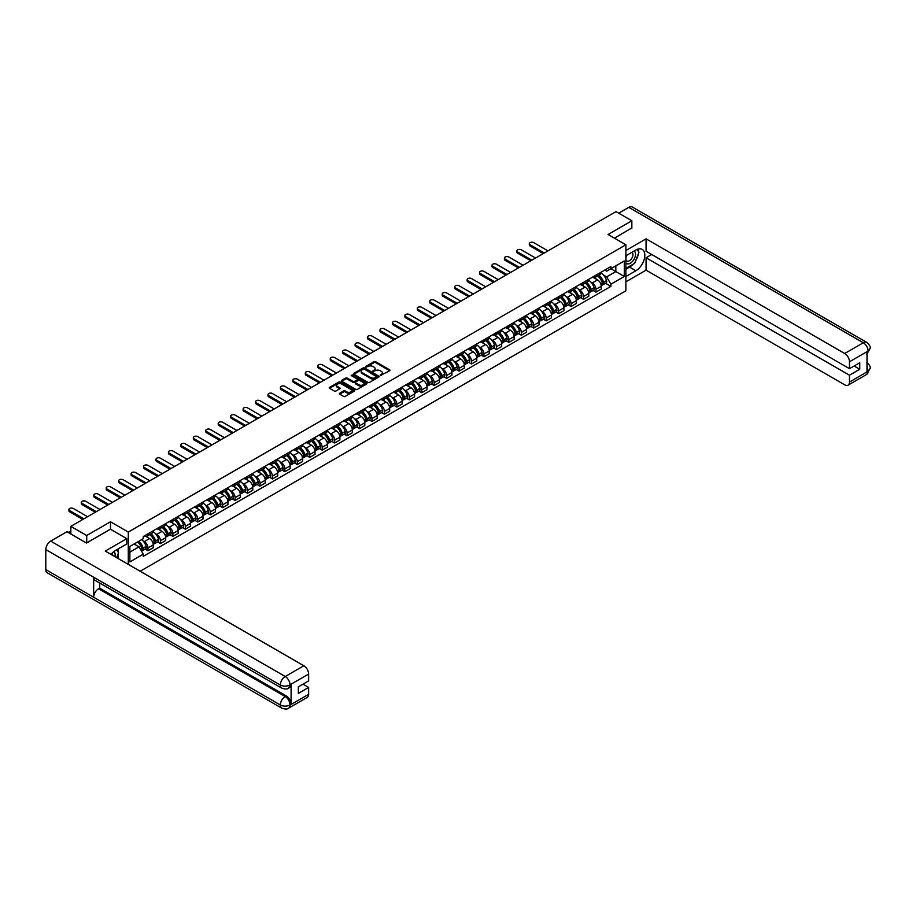 <?xml version="1.0" encoding="UTF-8"?>
<svg xmlns="http://www.w3.org/2000/svg" width="916" height="916" viewBox="0 0 916 916"><rect width="100%" height="100%" fill="white"/><g stroke="black" fill="none" stroke-linecap="round" stroke-linejoin="round"><path stroke-width="1.37" d="M380.289 375.537L389.712 370.74A1.111 0.641 0 0 0 389.712 369.835L375.617 361.694A1.111 0.641 0 0 0 374.049 361.694L365.724 366.492L365.724 367.133L367.9 366.503A3.538 2.05 0 0 1 372.915 366.503L374.083 367.19A3.538 2.05 0 0 1 375.125 368.633A3.538 2.05 0 0 1 374.083 370.075L373.007 371.335L375.182 370.717A3.538 2.05 0 0 1 380.197 370.717L381.365 371.392A3.538 2.05 0 0 1 382.407 372.835A3.538 2.05 0 0 1 381.365 374.278L380.289 374.907M339.676 393.25A1.111 0.641 0 0 0 339.676 394.155L343.626 396.433A1.111 0.641 0 0 0 345.195 396.433L354.435 391.098A1.111 0.641 0 0 0 354.435 390.193L340.34 382.064A1.111 0.641 0 0 0 338.771 382.064L329.531 387.388A1.111 0.641 0 0 0 329.531 388.292L334.317 391.052A1.111 0.641 0 0 0 335.874 391.052L339.836 388.773A1.111 0.641 0 0 0 339.836 387.869L337.466 386.495A2.966 1.706 0 0 1 336.596 385.293A2.966 1.706 0 0 1 338.428 383.712A2.966 1.706 0 0 1 341.657 384.079L350.931 389.437A2.966 1.706 0 0 1 351.801 390.651A2.966 1.706 0 0 1 349.969 392.231A2.966 1.706 0 0 1 346.74 391.853L345.195 390.96A1.111 0.641 0 0 0 343.626 390.96L339.676 393.25L339.676 394.155L343.626 391.888L343.626 390.96M128.286 532.059L110.493 521.788L86.722 535.516L70.853 526.356L615.987 211.619L631.857 220.779L608.087 234.507L625.88 244.778L128.286 532.059L128.286 564.393M367.98 382.373A1.111 0.641 0 0 0 369.549 382.373L378.789 377.037A1.111 0.641 0 0 0 378.789 376.132L364.694 368.003A1.111 0.641 0 0 0 363.125 368.003L353.885 373.339A1.111 0.641 0 0 0 353.885 374.243L367.98 382.373M351.492 375.709L352.282 375.812L352.282 374.896L366.606 383.163A1.111 0.641 0 0 1 366.606 384.067L357.366 389.403A1.111 0.641 0 0 1 355.809 389.403L341.714 381.262L345.664 379.006L345.664 378.079L341.714 380.358A1.111 0.641 0 0 0 341.714 381.262L341.714 380.358M345.664 379.006A1.111 0.641 0 0 1 347.233 379.006L347.233 378.079A1.111 0.641 0 0 0 345.664 378.079M347.233 378.079L352.946 381.377A1.111 0.641 0 0 0 354.515 381.377L357.137 379.865A1.111 0.641 0 0 0 357.137 378.961L351.183 375.526L352.282 374.896M140.171 571.252L625.88 290.83L625.88 244.778M86.722 535.516L86.722 542.89M70.853 526.356L70.853 533.994M631.857 228.153L631.857 220.779M595.961 275.178A5.187 3 60 0 1 594.896 277.502L600.152 274.457A5.187 3 -120 0 0 601.228 272.132M590.969 282.185L592.297 282.952A5.187 3 60 0 1 595.961 289.307L601.228 286.273A5.187 3 -120 0 0 597.564 279.918L593.797 277.743M601.228 286.273L601.228 289.078L595.961 292.124L593.11 290.475M594.896 277.502A5.187 3 60 0 1 592.331 277.262M595.961 289.307L595.961 292.124M583.526 282.357A5.187 3 60 0 1 582.45 284.681L587.717 281.647A5.187 3 -120 0 0 588.782 279.323M580.664 297.654L583.526 299.303L588.782 296.269L588.782 293.452A5.187 3 -120 0 0 585.118 287.097L581.351 284.922M582.45 284.681A5.187 3 60 0 1 579.897 284.452M578.523 289.376L579.851 290.143A5.187 3 60 0 1 583.526 296.498L583.526 299.303M571.08 289.536A5.187 3 60 0 1 570.004 291.872L575.271 288.826A5.187 3 -120 0 0 576.347 286.502M568.218 304.845L571.08 306.494L576.347 303.448L576.347 300.643A5.187 3 -120 0 0 572.672 294.288L568.905 292.112M570.004 291.872A5.187 3 60 0 1 567.451 291.632M566.077 296.555L567.405 297.322A5.187 3 60 0 1 571.08 303.677L571.08 306.494M558.634 296.727A5.187 3 60 0 1 557.558 299.051L562.825 296.017A5.187 3 -120 0 0 563.901 293.681M555.783 312.024L558.634 313.673L563.901 310.639L563.901 307.822A5.187 3 -120 0 0 560.226 301.467L556.459 299.292M557.558 299.051A5.187 3 60 0 1 555.004 298.822M553.642 303.746L554.97 304.513A5.187 3 60 0 1 558.634 310.868L558.634 313.673M546.188 303.906A5.187 3 60 0 1 545.112 306.242L550.379 303.196A5.187 3 -120 0 0 551.455 300.872M543.337 319.215L546.188 320.863L551.455 317.818L551.455 315.012A5.187 3 -120 0 0 547.791 308.658L544.012 306.482M545.112 306.242A5.187 3 60 0 1 542.558 306.001M541.196 310.925L542.524 311.692A5.187 3 60 0 1 546.188 318.047L546.188 320.863M533.742 311.096A5.187 3 60 0 1 532.677 313.421L537.932 310.387A5.187 3 -120 0 0 539.009 308.051M530.891 326.394L533.742 328.043L539.009 325.008L539.009 322.192A5.187 3 -120 0 0 535.345 315.837L531.578 313.661M532.677 313.421A5.187 3 60 0 1 530.112 313.192M528.75 318.115L530.078 318.882A5.187 3 60 0 1 533.742 325.237L533.742 328.043M521.307 318.276A5.187 3 60 0 1 520.231 320.611L525.498 317.566A5.187 3 -120 0 0 526.563 315.241M518.445 333.584L521.307 335.222L526.563 332.187L526.563 329.382A5.187 3 -120 0 0 522.899 323.027L519.132 320.852M520.231 320.611A5.187 3 60 0 1 517.677 320.371M516.303 325.295L517.632 326.062A5.187 3 60 0 1 521.307 332.416L521.307 335.222M508.861 325.466A5.187 3 60 0 1 507.785 327.791L513.052 324.756A5.187 3 -120 0 0 514.128 322.421M505.998 340.763L508.861 342.412L514.128 339.367L514.128 336.561A5.187 3 -120 0 0 510.452 330.207L506.685 328.031M507.785 327.791A5.187 3 60 0 1 505.231 327.562M503.857 332.485L505.185 333.241A5.187 3 60 0 1 508.861 339.607L508.861 342.412M496.415 332.645A5.187 3 60 0 1 495.338 334.981L500.605 331.935A5.187 3 -120 0 0 501.682 329.611M493.564 347.943L496.415 349.591L501.682 346.557L501.682 343.752A5.187 3 -120 0 0 498.006 337.386L494.239 335.21M495.338 334.981A5.187 3 60 0 1 492.785 334.741M491.423 339.664L492.751 340.431A5.187 3 60 0 1 496.415 346.786L496.415 349.591M483.969 339.836A5.187 3 60 0 1 482.892 342.16L488.159 339.126A5.187 3 -120 0 0 489.236 336.79M481.118 355.133L483.969 356.782L489.236 353.736L489.236 350.931A5.187 3 -120 0 0 485.572 344.576L481.793 342.401M482.892 342.16A5.187 3 60 0 1 480.339 341.931M478.976 346.843L480.305 347.611A5.187 3 60 0 1 483.969 353.965L483.969 356.782M471.522 347.015A5.187 3 60 0 1 470.458 349.351L475.713 346.305A5.187 3 -120 0 0 476.789 343.981M468.671 362.312L471.522 363.961L476.789 360.927L476.789 358.11A5.187 3 -120 0 0 473.125 351.755L469.358 349.58M470.458 349.351A5.187 3 60 0 1 467.893 349.111M466.53 354.034L467.858 354.801A5.187 3 60 0 1 471.522 361.156L471.522 363.961M459.088 354.206A5.187 3 60 0 1 458.011 356.53L463.278 353.496A5.187 3 -120 0 0 464.343 351.16M456.225 369.503L459.088 371.152L464.343 368.106L464.343 365.301A5.187 3 -120 0 0 460.679 358.946L456.912 356.771M458.011 356.53A5.187 3 60 0 1 455.458 356.301M454.084 361.213L455.412 361.98A5.187 3 60 0 1 459.088 368.335L459.088 371.152M446.642 361.385A5.187 3 60 0 1 445.565 363.709L450.832 360.675A5.187 3 -120 0 0 451.909 358.351M443.779 376.682L446.642 378.331L451.909 375.297L451.909 372.48A5.187 3 -120 0 0 448.233 366.125L444.466 363.95M445.565 363.709A5.187 3 60 0 1 443.012 363.48M441.638 368.404L442.966 369.171A5.187 3 60 0 1 446.642 375.526L446.642 378.331M434.195 368.575A5.187 3 60 0 1 433.119 370.9L438.386 367.854A5.187 3 -120 0 0 439.462 365.53M431.344 383.873L434.195 385.522L439.462 382.476L439.462 379.671A5.187 3 -120 0 0 435.787 373.316L432.02 371.14M433.119 370.9A5.187 3 60 0 1 430.566 370.671M429.203 375.583L430.52 376.35A5.187 3 60 0 1 434.195 382.705L434.195 385.522M421.749 375.755A5.187 3 60 0 1 420.673 378.079L425.94 375.045A5.187 3 -120 0 0 427.016 372.72M418.898 391.052L421.749 392.701L427.016 389.666L427.016 386.85A5.187 3 -120 0 0 423.341 380.495L419.574 378.319M420.673 378.079A5.187 3 60 0 1 418.12 377.85M416.757 382.774L418.085 383.541A5.187 3 60 0 1 421.749 389.895L421.749 392.701M409.303 382.934A5.187 3 60 0 1 408.227 385.27L413.494 382.224A5.187 3 -120 0 0 414.57 379.9M406.452 398.242L409.303 399.891L414.57 396.846L414.57 394.04A5.187 3 -120 0 0 410.906 387.686L407.139 385.51M408.227 385.27A5.187 3 60 0 1 405.674 385.029M404.311 389.953L405.639 390.72A5.187 3 60 0 1 409.303 397.075L409.303 399.891M396.868 390.124A5.187 3 60 0 1 395.792 392.449L401.048 389.415A5.187 3 -120 0 0 402.124 387.079M394.006 405.422L396.868 407.07L402.124 404.036L402.124 401.219A5.187 3 -120 0 0 398.46 394.865L394.693 392.689M395.792 392.449A5.187 3 60 0 1 393.239 392.22M391.865 397.143L393.193 397.91A5.187 3 60 0 1 396.868 404.265L396.868 407.07M384.422 397.304A5.187 3 60 0 1 383.346 399.639L388.613 396.594A5.187 3 -120 0 0 389.689 394.269M381.56 412.612L384.422 414.261L389.689 411.215L389.689 408.41A5.187 3 -120 0 0 386.014 402.055L382.247 399.88M383.346 399.639A5.187 3 60 0 1 380.793 399.399M379.419 404.322L380.747 405.09A5.187 3 60 0 1 384.422 411.444L384.422 414.261M371.976 404.494A5.187 3 60 0 1 370.9 406.819L376.167 403.784A5.187 3 -120 0 0 377.243 401.448M369.125 419.791L371.976 421.44L377.243 418.406L377.243 415.589A5.187 3 -120 0 0 373.568 409.234L369.801 407.059M370.9 406.819A5.187 3 60 0 1 368.346 406.59M366.984 411.513L368.301 412.28A5.187 3 60 0 1 371.976 418.635L371.976 421.44M359.53 411.673A5.187 3 60 0 1 358.454 414.009L363.721 410.963A5.187 3 -120 0 0 364.797 408.639M356.679 426.982L359.53 428.619L364.797 425.585L364.797 422.78A5.187 3 -120 0 0 361.122 416.425L357.355 414.25M358.454 414.009A5.187 3 60 0 1 355.9 413.769M354.538 418.692L355.866 419.459A5.187 3 60 0 1 359.53 425.814L359.53 428.619M347.084 418.864A5.187 3 60 0 1 346.008 421.188L351.275 418.154A5.187 3 -120 0 0 352.351 415.818M344.233 434.161L347.084 435.81L352.351 432.764L352.351 429.959A5.187 3 -120 0 0 348.687 423.604L344.92 421.429M346.008 421.188A5.187 3 60 0 1 343.454 420.959M342.092 425.883L343.42 426.65A5.187 3 60 0 1 347.084 433.005L347.084 435.81M334.638 426.043A5.187 3 60 0 1 333.573 428.379L338.828 425.333A5.187 3 -120 0 0 339.905 423.009M331.787 441.34L334.638 442.989L339.905 439.955L339.905 437.15A5.187 3 -120 0 0 336.241 430.795L332.474 428.619M333.573 428.379A5.187 3 60 0 1 331.02 428.138M329.645 433.062L330.974 433.829A5.187 3 60 0 1 334.638 440.184L334.638 442.989M322.203 433.234A5.187 3 60 0 1 321.127 435.558L326.394 432.524A5.187 3 -120 0 0 327.459 430.188M319.34 448.531L322.203 450.18L327.459 447.134L327.459 444.329A5.187 3 -120 0 0 323.795 437.974L320.028 435.798M321.127 435.558A5.187 3 60 0 1 318.573 435.329M317.199 440.252L318.528 441.008A5.187 3 60 0 1 322.203 447.374L322.203 450.18M309.757 440.413A5.187 3 60 0 1 308.681 442.749L313.948 439.703A5.187 3 -120 0 0 315.024 437.379M306.906 455.71L309.757 457.359L315.024 454.325L315.024 451.519A5.187 3 -120 0 0 311.348 445.153L307.581 442.978M308.681 442.749A5.187 3 60 0 1 306.127 442.508M304.753 447.432L306.081 448.199A5.187 3 60 0 1 309.757 454.554L309.757 457.359M297.311 447.603A5.187 3 60 0 1 296.234 449.928L301.501 446.894A5.187 3 -120 0 0 302.578 444.558M294.46 462.901L297.311 464.549L302.578 461.504L302.578 458.698A5.187 3 -120 0 0 298.902 452.344L295.135 450.168M296.234 449.928A5.187 3 60 0 1 293.681 449.699M292.319 454.611L293.647 455.378A5.187 3 60 0 1 297.311 461.733L297.311 464.549M284.865 454.783A5.187 3 60 0 1 283.788 457.118L289.055 454.073A5.187 3 -120 0 0 290.132 451.748M282.014 470.08L284.865 471.729L290.132 468.694L290.132 465.878A5.187 3 -120 0 0 286.468 459.523L282.689 457.347M283.788 457.118A5.187 3 60 0 1 281.235 456.878M279.872 461.801L281.201 462.569A5.187 3 60 0 1 284.865 468.923L284.865 471.729M272.418 461.973A5.187 3 60 0 1 271.354 464.298L276.609 461.263A5.187 3 -120 0 0 277.685 458.927M269.567 477.27L272.418 478.919L277.685 475.873L277.685 473.068A5.187 3 -120 0 0 274.021 466.713L270.254 464.538M271.354 464.298A5.187 3 60 0 1 268.789 464.069M267.426 468.981L268.754 469.748A5.187 3 60 0 1 272.418 476.102L272.418 478.919M259.984 469.152A5.187 3 60 0 1 258.907 471.477L264.174 468.442A5.187 3 -120 0 0 265.239 466.118M257.121 484.45L259.984 486.098L265.239 483.064L265.239 480.247A5.187 3 -120 0 0 261.575 473.893L257.808 471.717M258.907 471.477A5.187 3 60 0 1 256.354 471.248M254.98 476.171L256.308 476.938A5.187 3 60 0 1 259.984 483.293L259.984 486.098M247.538 476.331A5.187 3 60 0 1 246.461 478.667L251.728 475.622A5.187 3 -120 0 0 252.805 473.297M244.675 491.64L247.538 493.289L252.805 490.243L252.805 487.438A5.187 3 -120 0 0 249.129 481.083L245.362 478.908M246.461 478.667A5.187 3 60 0 1 243.908 478.427M242.534 483.35L243.862 484.117A5.187 3 60 0 1 247.538 490.472L247.538 493.289M235.091 483.522A5.187 3 60 0 1 234.015 485.846L239.282 482.812A5.187 3 -120 0 0 240.358 480.476M232.24 498.819L235.091 500.468L240.358 497.434L240.358 494.617A5.187 3 -120 0 0 236.683 488.262L232.916 486.087M234.015 485.846A5.187 3 60 0 1 231.462 485.617M230.099 490.541L231.427 491.308A5.187 3 60 0 1 235.091 497.663L235.091 500.468M222.645 490.701A5.187 3 60 0 1 221.569 493.037L226.836 489.991A5.187 3 -120 0 0 227.912 487.667M219.794 506.01L222.645 507.659L227.912 504.613L227.912 501.808A5.187 3 -120 0 0 224.248 495.453L220.47 493.277M221.569 493.037A5.187 3 60 0 1 219.016 492.797M217.653 497.72L218.981 498.487A5.187 3 60 0 1 222.645 504.842L222.645 507.659M210.199 497.892A5.187 3 60 0 1 209.134 500.216L214.39 497.182A5.187 3 -120 0 0 215.466 494.846M207.348 513.189L210.199 514.838L215.466 511.804L215.466 508.987A5.187 3 -120 0 0 211.802 502.632L208.035 500.457M209.134 500.216A5.187 3 60 0 1 206.569 499.987M205.207 504.911L206.535 505.678A5.187 3 60 0 1 210.199 512.033L210.199 514.838M197.764 505.071A5.187 3 60 0 1 196.688 507.407L201.955 504.361A5.187 3 -120 0 0 203.02 502.037M194.902 520.38L197.764 522.017L203.02 518.983L203.02 516.177A5.187 3 -120 0 0 199.356 509.823L195.589 507.647M196.688 507.407A5.187 3 60 0 1 194.135 507.166M192.761 512.09L194.089 512.857A5.187 3 60 0 1 197.764 519.212L197.764 522.017M185.318 512.262A5.187 3 60 0 1 184.242 514.586L189.509 511.552A5.187 3 -120 0 0 190.585 509.216M182.456 527.559L185.318 529.208L190.585 526.162L190.585 523.357A5.187 3 -120 0 0 186.91 517.002L183.143 514.826M184.242 514.586A5.187 3 60 0 1 181.689 514.357M180.315 519.28L181.643 520.048A5.187 3 60 0 1 185.318 526.402L185.318 529.208M172.872 519.441A5.187 3 60 0 1 171.796 521.776L177.063 518.731A5.187 3 -120 0 0 178.139 516.406M170.021 534.738L172.872 536.387L178.139 533.352L178.139 530.547A5.187 3 -120 0 0 174.464 524.192L170.697 522.017M171.796 521.776A5.187 3 60 0 1 169.242 521.536M167.88 526.46L169.208 527.227A5.187 3 60 0 1 172.872 533.581L172.872 536.387M160.426 526.631A5.187 3 60 0 1 159.35 528.956L164.617 525.921A5.187 3 -120 0 0 165.693 523.586M157.575 541.928L160.426 543.577L165.693 540.532L165.693 537.726A5.187 3 -120 0 0 162.029 531.372L158.25 529.196M159.35 528.956A5.187 3 60 0 1 156.796 528.727M155.434 533.65L156.762 534.406A5.187 3 60 0 1 160.426 540.772L160.426 543.577M147.98 533.81A5.187 3 60 0 1 146.915 536.146L152.171 533.101A5.187 3 -120 0 0 153.247 530.776M145.129 549.108L147.98 550.756L153.247 547.722L153.247 544.917A5.187 3 -120 0 0 149.583 538.551L145.816 536.375M146.915 536.146A5.187 3 60 0 1 144.35 535.906M142.988 540.829L144.316 541.596A5.187 3 60 0 1 147.98 547.951L147.98 550.756M604.778 270.083L606.655 271.17L624.288 260.991L615.827 265.869L615.827 271.583L606.655 276.872L603.415 275.006M129.877 552.142L139.049 546.841L143.274 554.169L129.877 561.909L129.877 546.428L143.274 538.7L143.274 536.524L610.88 266.556L610.88 268.72L624.288 276.46L610.88 284.2L606.655 276.872M624.288 260.991L624.288 276.46M143.274 554.169L143.274 556.333L610.88 286.365L610.88 284.2M110.493 521.788L110.493 529.253M139.049 546.841L134.102 543.99M605.556 283.284L610.88 286.365M380.598 375.652L381.365 375.205A3.538 2.05 0 0 0 382.407 373.762L382.407 372.835M375.125 368.633L375.125 369.549A3.538 2.05 0 0 1 374.083 371.003L373.316 371.438M389.712 369.835L389.712 370.74L375.617 362.61A1.111 0.641 0 0 0 374.049 362.61L366.045 367.236M378.789 376.132L378.789 377.037L364.694 368.919A1.111 0.641 0 0 0 363.125 368.919L353.897 374.243M376.831 376.9L364.454 369.125L362.221 369.789A3.538 2.05 0 0 0 361.19 371.232A3.538 2.05 0 0 0 362.221 372.675L370.682 377.564A3.538 2.05 0 0 0 375.697 377.564L376.831 376.9L376.831 377.827L376.831 377.197M361.19 371.232L361.19 372.148A3.538 2.05 0 0 0 362.221 373.602L362.221 372.675M376.831 377.827L375.697 378.48A3.538 2.05 0 0 1 370.682 378.48L362.221 373.602M347.233 379.006L352.946 382.304A1.111 0.641 0 0 0 354.515 382.304L357.137 380.781A1.111 0.641 0 0 0 357.458 380.335L357.458 379.419M352.282 375.812L366.595 384.079M358.877 384.8A2.966 1.706 0 0 0 362.106 385.178A2.966 1.706 0 0 0 363.938 383.598A2.966 1.706 0 0 0 363.068 382.384L359.793 380.495A1.111 0.641 0 0 0 358.236 380.495L355.614 382.018A1.111 0.641 0 0 0 355.614 382.922L358.877 384.8L358.877 385.728A2.966 1.706 0 0 0 362.106 386.094A2.966 1.706 0 0 0 363.938 384.514L363.938 383.598M355.282 382.464L355.282 383.38A1.111 0.641 0 0 0 355.614 383.838L355.614 382.922M358.877 385.728L355.614 383.838M351.801 390.651L351.801 391.567A2.966 1.706 0 0 1 349.969 393.147A2.966 1.706 0 0 1 346.74 392.781L345.195 391.888A1.111 0.641 0 0 0 343.626 391.888M336.596 385.293L336.596 386.209A2.966 1.706 0 0 0 337.466 387.422L337.466 386.495M339.836 387.869L339.836 388.773L337.466 387.422M354.423 391.109L340.34 382.98A1.111 0.641 0 0 0 338.771 382.98L329.554 388.304M597.919 275.75A7.11 4.099 60 0 1 597.965 275.773A7.11 4.099 60 0 1 602.636 282.151L602.682 282.3A1.385 0.801 60 0 1 602.465 283.376A1.385 0.801 60 0 1 602.43 283.399M547.986 250.881L533.742 242.66A2.599 1.5 -0 0 0 530.914 242.328A2.599 1.5 -0 0 0 529.322 243.713A2.599 1.5 -0 0 0 530.078 244.778L530.078 245.969A2.599 1.5 180 0 1 529.322 244.916L529.322 243.713M597.61 275.934A8.576 4.946 60 0 1 602.327 282.998L602.362 283.147A2.851 1.649 60 0 1 601.915 285.391L601.205 285.792M602.407 284.762A2.851 1.649 -120 0 0 603.197 284.647A2.851 1.649 -120 0 0 603.644 282.414L603.598 282.265A8.576 4.946 -120 0 0 598.892 275.189M601.125 273.048A8.576 4.946 60 0 1 606.518 280.582L606.552 280.731A2.851 1.649 60 0 1 606.106 282.975L603.197 284.647M543.28 253.595L530.078 245.969M594.69 277.605A8.576 4.946 60 0 1 596.476 279.288M544.31 252.999L530.078 244.778M600.644 279.3L601.743 279.93M633.071 264.255A12.687 7.328 120 0 1 629.544 267.117L635.853 270.747A12.687 7.328 120 0 0 644.143 259.572A12.687 7.328 120 0 0 642.196 249.392A12.687 7.328 120 0 0 635.853 250.022L625.88 255.782M635.853 270.747L625.88 276.506M625.88 281.807L646.066 270.151L646.066 257.762L849.476 375.205L849.476 382.064L868.208 371.14L867.017 371.701L867.017 351.893L868.093 351.046L849.476 361.797A6.767 3.904 -120 0 0 844.689 353.507L863.307 342.756L628.788 207.359L618.701 213.188M651.723 254.499L646.066 257.762M854.101 365.988L859.758 369.262L859.758 362.725L849.476 368.667L646.066 251.224L646.066 238.836L844.689 353.507M625.88 250.492L646.066 238.836M646.066 270.151L844.689 384.823A6.767 3.904 -120 0 0 848.067 385.167A6.767 3.904 -120 0 0 849.476 382.064M628.788 207.359A6.939 4.008 -60 0 1 632.258 207.016L866.776 342.412A6.939 4.008 -60 0 0 863.307 342.756A6.767 3.904 60 0 1 868.093 351.046M849.476 368.667L849.476 361.797M859.758 369.262L849.476 375.205M631.857 227.878L614.476 238.194M635.59 260.934A12.687 7.328 120 0 0 638.315 253.892M638.521 251.614A12.687 7.328 120 0 0 638.212 249.026M629.544 267.117L625.88 269.235M867.017 366.961L868.093 371.083M866.776 362.45C869.502 364.9 870.647 366.847 870.2 368.312L868.219 371.14M866.776 342.412C869.502 344.84 870.635 346.809 870.2 348.332L868.219 351.114M126.763 538.642L105.226 551.077L303.849 665.76A6.767 3.904 60 0 1 308.635 674.05L290.017 684.802L288.609 688.134C287.475 689.279 285.197 689.29 281.762 688.134L95.104 580.366A6.939 4.008 -60 0 1 93.661 577.24L45.8 549.611A6.939 4.008 -60 0 1 50.701 541.116L66.937 531.738L86.482 543.028L110.412 529.208L126.763 538.642L126.763 543.944L115.439 550.482A12.687 7.328 120 0 0 110.996 554.409M117.786 558.336L120.465 559.882M118.072 558.176L118.072 553.928M118.072 552.016L118.072 548.959M308.635 674.05L308.635 680.909L298.353 686.851L298.353 693.389L308.635 687.447L308.635 694.317A6.767 3.904 60 0 1 307.238 697.408L288.609 708.16A6.767 3.904 -120 0 0 290.017 705.068L308.635 694.317M288.609 708.16C287.532 709.305 285.242 709.316 281.762 708.171L47.231 572.775A6.939 4.008 -60 0 1 45.8 569.592L93.661 597.232A6.939 4.008 -60 0 1 98.562 588.782L285.231 696.549L286.307 695.92A6.767 3.904 60 0 1 291.093 704.209L291.093 684.412A6.767 3.904 60 0 1 289.685 687.504L288.609 688.134M45.8 549.611L45.8 569.592M281.762 688.134A6.939 4.008 -60 0 1 280.319 685.008L93.661 577.24L93.661 597.232L280.319 704.999C283.502 706.534 286.697 706.534 289.891 704.999L290.017 705.068M308.635 687.447L302.978 684.183M99.649 583L99.649 588.152L286.307 695.92M99.649 588.152L98.562 588.782M50.701 541.116L285.231 676.512A6.939 4.008 -60 0 0 280.319 685.008C283.513 686.542 286.708 686.531 289.891 684.973M625.88 262.835A7.328 4.237 120 0 0 631.708 262.205A7.328 4.237 120 0 0 635.532 254.213A7.328 4.237 120 0 0 634.204 250.984M626.498 255.427A7.328 4.237 120 0 0 625.88 256.755M625.88 259.205A5.015 2.897 120 0 0 626.888 261.014A5.015 2.897 120 0 0 630.758 259.663A5.015 2.897 120 0 0 632.956 254.614A5.015 2.897 120 0 0 631.914 252.324A5.015 2.897 120 0 0 631.891 252.312M626.91 255.186A5.015 2.897 120 0 0 625.88 258.197M636.998 249.45L638.956 252.244L634.651 263.339L626.04 268.308M114.866 556.653A7.328 4.237 120 0 0 115.118 554.672A7.328 4.237 120 0 0 113.905 551.524M112.531 555.302A5.015 2.897 120 0 0 112.542 555.073A5.015 2.897 120 0 0 112.015 553.241M116.538 549.84L118.542 552.692L116.618 557.661M585.484 282.93A7.11 4.099 60 0 1 585.519 282.952A7.11 4.099 60 0 1 590.19 289.33L590.236 289.479A1.385 0.801 60 0 1 590.018 290.567A1.385 0.801 60 0 1 589.984 290.578M535.539 258.06L521.307 249.839A2.599 1.5 -0 0 0 518.479 249.518A2.599 1.5 -0 0 0 516.876 250.904A2.599 1.5 -0 0 0 517.632 251.957L517.632 253.16A2.599 1.5 180 0 1 516.876 252.095L516.876 250.904M585.175 283.113A8.576 4.946 60 0 1 589.881 290.189L589.927 290.338A2.851 1.649 60 0 1 589.469 292.57L588.77 292.983M589.961 291.941A2.851 1.649 -120 0 0 590.751 291.838A2.851 1.649 -120 0 0 591.198 289.593L591.152 289.456A8.576 4.946 -120 0 0 586.446 282.38M588.679 280.227A8.576 4.946 60 0 1 594.072 287.773L594.106 287.922A2.851 1.649 60 0 1 593.66 290.154L590.751 291.838M530.833 260.785L517.632 253.16M582.244 284.784A8.576 4.946 60 0 1 584.042 286.479M531.875 260.178L517.632 251.957M588.209 286.49L589.297 287.12M573.038 290.12A7.11 4.099 60 0 1 573.072 290.143A7.11 4.099 60 0 1 577.744 296.521L577.79 296.67A1.385 0.801 60 0 1 577.572 297.746A1.385 0.801 60 0 1 577.538 297.769M523.093 265.251L508.861 257.03A2.599 1.5 -0 0 0 506.033 256.698A2.599 1.5 -0 0 0 504.43 258.083A2.599 1.5 -0 0 0 505.185 259.148L505.185 260.339A2.599 1.5 180 0 1 504.43 259.285L504.43 258.083M572.729 290.303A8.576 4.946 60 0 1 577.435 297.368L577.481 297.517A2.851 1.649 60 0 1 577.034 299.761L576.324 300.162M577.515 299.131A2.851 1.649 -120 0 0 578.305 299.017A2.851 1.649 -120 0 0 578.752 296.784L578.717 296.635A8.576 4.946 -120 0 0 574 289.559M576.233 287.418A8.576 4.946 60 0 1 581.626 294.952L581.671 295.101A2.851 1.649 60 0 1 581.213 297.334L578.305 299.017M518.387 267.964L505.185 260.339M569.798 291.975A8.576 4.946 60 0 1 571.595 293.658M519.429 267.369L505.185 259.148M575.763 293.67L576.851 294.299M560.592 297.299A7.11 4.099 60 0 1 560.626 297.322A7.11 4.099 60 0 1 565.309 303.7L565.344 303.849A1.385 0.801 60 0 1 565.126 304.936A1.385 0.801 60 0 1 565.092 304.948M510.659 272.43L496.415 264.209A2.599 1.5 -0 0 0 493.587 263.888A2.599 1.5 -0 0 0 491.984 265.274A2.599 1.5 -0 0 0 492.751 266.327L492.751 267.529A2.599 1.5 180 0 1 491.984 266.464L491.984 265.274M560.283 297.482A8.576 4.946 60 0 1 564.989 304.559L565.035 304.707A2.851 1.649 60 0 1 564.588 306.94L563.878 307.352M565.069 306.31A2.851 1.649 -120 0 0 565.859 306.207A2.851 1.649 -120 0 0 566.317 303.963L566.271 303.826A8.576 4.946 -120 0 0 561.554 296.75M563.787 294.597A8.576 4.946 60 0 1 569.18 302.143L569.225 302.291A2.851 1.649 60 0 1 568.779 304.524L565.859 306.207M505.941 275.144L492.751 267.529M557.363 299.154A8.576 4.946 60 0 1 559.149 300.849M506.983 274.548L492.751 266.327M563.317 300.86L564.405 301.49M548.146 304.49A7.11 4.099 60 0 1 548.18 304.513A7.11 4.099 60 0 1 552.863 310.89L552.898 311.039A1.385 0.801 60 0 1 552.68 312.116A1.385 0.801 60 0 1 552.657 312.138M498.212 279.62L483.969 271.399A2.599 1.5 -0 0 0 481.14 271.067A2.599 1.5 -0 0 0 479.537 272.453A2.599 1.5 -0 0 0 480.305 273.518L480.305 274.708A2.599 1.5 180 0 1 479.537 273.655L479.537 272.453M547.837 304.673A8.576 4.946 60 0 1 552.554 311.738L552.588 311.887A2.851 1.649 60 0 1 552.142 314.131L551.432 314.531M552.634 313.501A2.851 1.649 -120 0 0 553.413 313.387A2.851 1.649 -120 0 0 553.871 311.154L553.825 311.005A8.576 4.946 -120 0 0 549.119 303.929M551.352 301.776A8.576 4.946 60 0 1 556.733 309.322L556.779 309.471A2.851 1.649 60 0 1 556.333 311.703L553.413 313.387M493.506 282.334L480.305 274.708M544.917 306.345A8.576 4.946 60 0 1 546.703 308.028M494.537 281.739L480.305 273.518M550.871 308.039L551.97 308.669M535.7 311.669A7.11 4.099 60 0 1 535.745 311.692A7.11 4.099 60 0 1 540.417 318.07L540.463 318.218A1.385 0.801 60 0 1 540.245 319.306A1.385 0.801 60 0 1 540.211 319.318M485.766 286.8L471.522 278.579A2.599 1.5 -0 0 0 468.694 278.258A2.599 1.5 -0 0 0 467.103 279.643A2.599 1.5 -0 0 0 467.858 280.697L467.858 281.899A2.599 1.5 180 0 1 467.103 280.834L467.103 279.643M535.391 311.852A8.576 4.946 60 0 1 540.108 318.928L540.142 319.077A2.851 1.649 60 0 1 539.696 321.31L538.986 321.722M540.188 320.68A2.851 1.649 -120 0 0 540.978 320.577A2.851 1.649 -120 0 0 541.425 318.333L541.379 318.184A8.576 4.946 -120 0 0 536.673 311.119M538.906 308.967A8.576 4.946 60 0 1 544.299 316.512L544.333 316.661A2.851 1.649 60 0 1 543.886 318.894L540.978 320.577M481.06 289.513L467.858 281.899M532.471 313.524A8.576 4.946 60 0 1 534.257 315.219M482.091 288.918L467.858 280.697M538.425 315.23L539.524 315.86M523.265 318.86A7.11 4.099 60 0 1 523.299 318.882A7.11 4.099 60 0 1 527.971 325.26L528.017 325.398A1.385 0.801 60 0 1 527.799 326.485A1.385 0.801 60 0 1 527.765 326.508M473.32 293.99L459.088 285.769A2.599 1.5 -0 0 0 456.26 285.437A2.599 1.5 -0 0 0 454.657 286.822A2.599 1.5 -0 0 0 455.412 287.887L455.412 289.078A2.599 1.5 180 0 1 454.657 288.025L454.657 286.822M522.944 319.031A8.576 4.946 60 0 1 527.662 326.107L527.708 326.256A2.851 1.649 60 0 1 527.25 328.489L526.54 328.901M527.742 327.859A2.851 1.649 -120 0 0 528.532 327.756A2.851 1.649 -120 0 0 528.979 325.524L528.933 325.375A8.576 4.946 -120 0 0 524.227 318.299M526.46 316.146A8.576 4.946 60 0 1 531.852 323.692L531.887 323.84A2.851 1.649 60 0 1 531.44 326.073L528.532 327.756M468.614 296.704L455.412 289.078M520.025 320.703A8.576 4.946 60 0 1 521.811 322.398M469.656 296.108L455.412 287.887M525.99 322.409L527.078 323.039M510.819 326.039A7.11 4.099 60 0 1 510.853 326.062A7.11 4.099 60 0 1 515.525 332.439L515.571 332.588A1.385 0.801 60 0 1 515.353 333.676A1.385 0.801 60 0 1 515.319 333.687M460.874 301.169L446.642 292.948A2.599 1.5 -0 0 0 443.813 292.628A2.599 1.5 -0 0 0 442.21 294.013A2.599 1.5 -0 0 0 442.966 295.067L442.966 296.269A2.599 1.5 180 0 1 442.21 295.204L442.21 294.013M510.51 326.222A8.576 4.946 60 0 1 515.216 333.298L515.261 333.447A2.851 1.649 60 0 1 514.815 335.68L514.105 336.092M515.296 335.05A2.851 1.649 -120 0 0 516.086 334.947A2.851 1.649 -120 0 0 516.532 332.703L516.498 332.554A8.576 4.946 -120 0 0 511.781 325.489M514.013 323.337A8.576 4.946 60 0 1 519.406 330.882L519.452 331.02A2.851 1.649 60 0 1 518.994 333.264L516.086 334.947M456.168 303.883L442.966 296.269M507.579 327.894A8.576 4.946 60 0 1 509.376 329.577M457.21 303.288L442.966 295.067M513.544 329.6L514.632 330.229M498.373 333.229A7.11 4.099 60 0 1 498.407 333.241A7.11 4.099 60 0 1 503.09 339.618L503.124 339.767A1.385 0.801 60 0 1 502.907 340.855A1.385 0.801 60 0 1 502.873 340.878M448.428 308.349L434.195 300.139A2.599 1.5 -0 0 0 431.367 299.807A2.599 1.5 -0 0 0 429.764 301.192A2.599 1.5 -0 0 0 430.52 302.257L430.52 303.448A2.599 1.5 180 0 1 429.764 302.395L429.764 301.192M498.064 333.401A8.576 4.946 60 0 1 502.77 340.477L502.815 340.626A2.851 1.649 60 0 1 502.369 342.859L501.659 343.271M502.85 342.229A2.851 1.649 -120 0 0 503.64 342.126A2.851 1.649 -120 0 0 504.098 339.893L504.052 339.744A8.576 4.946 -120 0 0 499.335 332.668M501.567 330.516A8.576 4.946 60 0 1 506.96 338.061L507.006 338.21A2.851 1.649 60 0 1 506.548 340.443L503.64 342.126M443.722 311.074L430.52 303.448M495.132 335.073A8.576 4.946 60 0 1 496.93 336.767M444.764 310.478L430.52 302.257M501.098 336.779L502.186 337.409M485.927 340.409A7.11 4.099 60 0 1 485.961 340.431A7.11 4.099 60 0 1 490.644 346.809L490.678 346.958A1.385 0.801 60 0 1 490.461 348.046A1.385 0.801 60 0 1 490.438 348.057M435.993 315.539L421.749 307.318A2.599 1.5 -0 0 0 418.921 306.997A2.599 1.5 -0 0 0 417.318 308.383A2.599 1.5 -0 0 0 418.085 309.436L418.085 310.639A2.599 1.5 180 0 1 417.318 309.574L417.318 308.383M485.617 340.592A8.576 4.946 60 0 1 490.335 347.668L490.369 347.817A2.851 1.649 60 0 1 489.923 350.049L489.213 350.462M490.404 349.42A2.851 1.649 -120 0 0 491.194 349.317A2.851 1.649 -120 0 0 491.652 347.072L491.606 346.924A8.576 4.946 -120 0 0 486.9 339.847M489.133 337.706A8.576 4.946 60 0 1 494.514 345.24L494.56 345.389A2.851 1.649 60 0 1 494.113 347.633L491.194 349.317M431.287 318.253L418.085 310.639M482.698 342.263A8.576 4.946 60 0 1 484.484 343.947M432.318 317.657L418.085 309.436M488.652 343.958L489.751 344.599M473.48 347.599A7.11 4.099 60 0 1 473.526 347.611A7.11 4.099 60 0 1 478.198 353.988L478.244 354.137A1.385 0.801 60 0 1 478.026 355.225A1.385 0.801 60 0 1 477.992 355.236M423.547 322.718L409.303 314.497A2.599 1.5 -0 0 0 406.475 314.177A2.599 1.5 -0 0 0 404.872 315.562A2.599 1.5 -0 0 0 405.639 316.615L405.639 317.818A2.599 1.5 180 0 1 404.872 316.764L404.872 315.562M473.171 347.771A8.576 4.946 60 0 1 477.889 354.847L477.923 354.996A2.851 1.649 60 0 1 477.476 357.229L476.767 357.641M477.969 356.599A2.851 1.649 -120 0 0 478.759 356.496A2.851 1.649 -120 0 0 479.205 354.263L479.16 354.114A8.576 4.946 -120 0 0 474.454 347.038M476.686 344.885A8.576 4.946 60 0 1 482.079 352.431L482.114 352.58A2.851 1.649 60 0 1 481.667 354.813L478.759 356.496M418.841 325.443L405.639 317.818M470.252 349.443A8.576 4.946 60 0 1 472.038 351.137M419.871 324.837L405.639 316.615M476.205 351.149L477.305 351.778M461.046 354.778A7.11 4.099 60 0 1 461.08 354.801A7.11 4.099 60 0 1 465.752 361.179L465.797 361.328A1.385 0.801 60 0 1 465.58 362.415A1.385 0.801 60 0 1 465.546 362.427M411.101 329.909L396.868 321.688A2.599 1.5 -0 0 0 394.04 321.367A2.599 1.5 -0 0 0 392.437 322.741A2.599 1.5 -0 0 0 393.193 323.806L393.193 325.008A2.599 1.5 180 0 1 392.437 323.943L392.437 322.741M460.725 354.961A8.576 4.946 60 0 1 465.442 362.038L465.488 362.175A2.851 1.649 60 0 1 465.03 364.419L464.32 364.82M465.523 363.789A2.851 1.649 -120 0 0 466.313 363.675A2.851 1.649 -120 0 0 466.759 361.442L466.713 361.293A8.576 4.946 -120 0 0 462.007 354.217M464.24 352.076A8.576 4.946 60 0 1 469.633 359.61L469.668 359.759A2.851 1.649 60 0 1 469.221 362.003L466.313 363.675M406.395 332.623L393.193 325.008M457.805 356.633A8.576 4.946 60 0 1 459.592 358.316M407.437 332.027L393.193 323.806M463.759 358.328L464.859 358.969M448.6 361.969A7.11 4.099 60 0 1 448.634 361.98A7.11 4.099 60 0 1 453.305 368.358L453.351 368.507A1.385 0.801 60 0 1 453.134 369.595A1.385 0.801 60 0 1 453.099 369.606M398.655 337.088L384.422 328.867A2.599 1.5 -0 0 0 381.594 328.546A2.599 1.5 -0 0 0 379.991 329.932A2.599 1.5 -0 0 0 380.747 330.985L380.747 332.187A2.599 1.5 180 0 1 379.991 331.123L379.991 329.932M448.29 362.141A8.576 4.946 60 0 1 452.996 369.217L453.042 369.366A2.851 1.649 60 0 1 452.596 371.598L451.886 372.01M453.077 370.969A2.851 1.649 -120 0 0 453.867 370.865A2.851 1.649 -120 0 0 454.313 368.633L454.279 368.484A8.576 4.946 -120 0 0 449.561 361.408M451.794 359.255A8.576 4.946 60 0 1 457.187 366.801L457.233 366.95A2.851 1.649 60 0 1 456.775 369.182L453.867 370.865M393.949 339.813L380.747 332.187M445.359 363.812A8.576 4.946 60 0 1 447.157 365.507M394.991 339.206L380.747 330.985M451.325 365.518L452.412 366.148M436.153 369.148A7.11 4.099 60 0 1 436.188 369.171A7.11 4.099 60 0 1 440.871 375.549L440.905 375.697A1.385 0.801 60 0 1 440.688 376.774A1.385 0.801 60 0 1 440.653 376.797M386.209 344.279L371.976 336.058A2.599 1.5 -0 0 0 369.148 335.725A2.599 1.5 -0 0 0 367.545 337.111A2.599 1.5 -0 0 0 368.301 338.176L368.301 339.367A2.599 1.5 180 0 1 367.545 338.313L367.545 337.111M435.844 369.331A8.576 4.946 60 0 1 440.55 376.407L440.596 376.545A2.851 1.649 60 0 1 440.149 378.789L439.44 379.19M440.63 378.159A2.851 1.649 -120 0 0 441.42 378.045A2.851 1.649 -120 0 0 441.867 375.812L441.833 375.663A8.576 4.946 -120 0 0 437.115 368.587M439.348 366.446A8.576 4.946 60 0 1 444.741 373.98L444.787 374.129A2.851 1.649 60 0 1 444.329 376.373L441.42 378.045M381.503 346.992L368.301 339.367M432.913 371.003A8.576 4.946 60 0 1 434.711 372.686M382.545 346.397L368.301 338.176M438.879 372.697L439.966 373.327M423.707 376.327A7.11 4.099 60 0 1 423.742 376.35A7.11 4.099 60 0 1 428.425 382.728L428.459 382.877A1.385 0.801 60 0 1 428.241 383.964A1.385 0.801 60 0 1 428.219 383.976M373.774 351.458L359.53 343.237A2.599 1.5 -0 0 0 356.702 342.916A2.599 1.5 -0 0 0 355.099 344.301A2.599 1.5 -0 0 0 355.866 345.355L355.866 346.557A2.599 1.5 180 0 1 355.099 345.492L355.099 344.301M423.398 376.51A8.576 4.946 60 0 1 428.115 383.586L428.15 383.735A2.851 1.649 60 0 1 427.703 385.968L426.993 386.38M428.184 385.338A2.851 1.649 -120 0 0 428.974 385.235A2.851 1.649 -120 0 0 429.432 382.991L429.386 382.854A8.576 4.946 -120 0 0 424.669 375.778M426.913 373.625A8.576 4.946 60 0 1 432.295 381.171L432.341 381.319A2.851 1.649 60 0 1 431.894 383.552L428.974 385.235M369.068 354.183L355.866 346.557M420.478 378.182A8.576 4.946 60 0 1 422.265 379.877M370.098 353.576L355.866 345.355M426.432 379.888L427.532 380.518M411.261 383.518A7.11 4.099 60 0 1 411.295 383.541A7.11 4.099 60 0 1 415.978 389.918L416.024 390.067A1.385 0.801 60 0 1 415.807 391.143A1.385 0.801 60 0 1 415.772 391.166M361.328 358.648L347.084 350.427A2.599 1.5 -0 0 0 344.256 350.095A2.599 1.5 -0 0 0 342.653 351.481A2.599 1.5 -0 0 0 343.42 352.546L343.42 353.736A2.599 1.5 180 0 1 342.653 352.683L342.653 351.481M410.952 383.701A8.576 4.946 60 0 1 415.669 390.766L415.704 390.914A2.851 1.649 60 0 1 415.257 393.159L414.547 393.559M415.75 392.529A2.851 1.649 -120 0 0 416.54 392.414A2.851 1.649 -120 0 0 416.986 390.182L416.94 390.033A8.576 4.946 -120 0 0 412.234 382.957M414.467 380.816A8.576 4.946 60 0 1 419.849 388.35L419.894 388.499A2.851 1.649 60 0 1 419.448 390.731L416.54 392.414M356.622 361.362L343.42 353.736M408.032 385.373A8.576 4.946 60 0 1 409.818 387.056M357.652 360.767L343.42 352.546M413.986 387.067L415.085 387.697M398.826 390.697A7.11 4.099 60 0 1 398.861 390.72A7.11 4.099 60 0 1 403.532 397.097L403.578 397.246A1.385 0.801 60 0 1 403.361 398.334A1.385 0.801 60 0 1 403.326 398.345M348.882 365.827L334.638 357.606A2.599 1.5 -0 0 0 331.821 357.286A2.599 1.5 -0 0 0 330.218 358.671A2.599 1.5 -0 0 0 330.974 359.725L330.974 360.927A2.599 1.5 180 0 1 330.218 359.862L330.218 358.671M398.506 390.88A8.576 4.946 60 0 1 403.223 397.956L403.269 398.105A2.851 1.649 60 0 1 402.811 400.338L402.101 400.75M403.303 399.708A2.851 1.649 -120 0 0 404.093 399.605A2.851 1.649 -120 0 0 404.54 397.361L404.494 397.223A8.576 4.946 -120 0 0 399.788 390.147M402.021 387.995A8.576 4.946 60 0 1 407.414 395.54L407.448 395.689A2.851 1.649 60 0 1 407.002 397.922L404.093 399.605M344.176 368.553L330.974 360.927M395.586 392.552A8.576 4.946 60 0 1 397.372 394.246M345.218 367.946L330.974 359.725M401.54 394.258L402.639 394.888M386.38 397.887A7.11 4.099 60 0 1 386.415 397.91A7.11 4.099 60 0 1 391.086 404.288L391.132 404.437A1.385 0.801 60 0 1 390.914 405.513A1.385 0.801 60 0 1 390.88 405.536M336.435 373.018L322.203 364.797A2.599 1.5 -0 0 0 319.375 364.465A2.599 1.5 -0 0 0 317.772 365.85A2.599 1.5 -0 0 0 318.528 366.915L318.528 368.106A2.599 1.5 180 0 1 317.772 367.053L317.772 365.85M386.071 398.071A8.576 4.946 60 0 1 390.777 405.135L390.823 405.284A2.851 1.649 60 0 1 390.365 407.528L389.666 407.929M390.857 406.899A2.851 1.649 -120 0 0 391.647 406.784A2.851 1.649 -120 0 0 392.094 404.551L392.059 404.403A8.576 4.946 -120 0 0 387.342 397.326M389.575 395.174A8.576 4.946 60 0 1 394.968 402.719L395.014 402.868A2.851 1.649 60 0 1 394.556 405.101L391.647 406.784M331.729 375.732L318.528 368.106M383.14 399.742A8.576 4.946 60 0 1 384.938 401.426M332.771 375.136L318.528 366.915M389.105 401.437L390.193 402.067M373.934 405.067A7.11 4.099 60 0 1 373.968 405.09A7.11 4.099 60 0 1 378.64 411.467L378.686 411.616A1.385 0.801 60 0 1 378.468 412.704A1.385 0.801 60 0 1 378.434 412.715M323.989 380.197L309.757 371.976A2.599 1.5 -0 0 0 306.929 371.656A2.599 1.5 -0 0 0 305.326 373.041A2.599 1.5 -0 0 0 306.081 374.094L306.081 375.297A2.599 1.5 180 0 1 305.326 374.232L305.326 373.041M373.625 405.25A8.576 4.946 60 0 1 378.331 412.326L378.377 412.475A2.851 1.649 60 0 1 377.93 414.708L377.22 415.12M378.411 414.078A2.851 1.649 -120 0 0 379.201 413.975A2.851 1.649 -120 0 0 379.648 411.731L379.613 411.582A8.576 4.946 -120 0 0 374.896 404.517M377.129 402.364A8.576 4.946 60 0 1 382.522 409.91L382.567 410.059A2.851 1.649 60 0 1 382.109 412.292L379.201 413.975M319.283 382.911L306.081 375.297M370.694 406.922A8.576 4.946 60 0 1 372.491 408.616M320.325 382.315L306.081 374.094M376.659 408.628L377.747 409.257M361.488 412.257A7.11 4.099 60 0 1 361.522 412.28A7.11 4.099 60 0 1 366.205 418.658L366.24 418.795A1.385 0.801 60 0 1 366.022 419.883A1.385 0.801 60 0 1 365.999 419.906M311.555 387.388L297.311 379.167A2.599 1.5 -0 0 0 294.483 378.835A2.599 1.5 -0 0 0 292.88 380.22A2.599 1.5 -0 0 0 293.647 381.285L293.647 382.476A2.599 1.5 180 0 1 292.88 381.422L292.88 380.22M361.179 412.429A8.576 4.946 60 0 1 365.885 419.505L365.931 419.654A2.851 1.649 60 0 1 365.484 421.887L364.774 422.299M365.965 421.257A2.851 1.649 -120 0 0 366.755 421.154A2.851 1.649 -120 0 0 367.213 418.921L367.167 418.772A8.576 4.946 -120 0 0 362.45 411.696M364.683 409.544A8.576 4.946 60 0 1 370.075 417.089L370.121 417.238A2.851 1.649 60 0 1 369.675 419.471L366.755 421.154M306.849 390.101L293.647 382.476M358.259 414.101A8.576 4.946 60 0 1 360.045 415.795M307.879 389.506L293.647 381.285M364.213 415.807L365.301 416.436M349.042 419.436A7.11 4.099 60 0 1 349.076 419.459A7.11 4.099 60 0 1 353.759 425.837L353.805 425.986A1.385 0.801 60 0 1 353.576 427.074A1.385 0.801 60 0 1 353.553 427.085M299.108 394.567L284.865 386.346A2.599 1.5 -0 0 0 282.036 386.025A2.599 1.5 -0 0 0 280.433 387.411A2.599 1.5 -0 0 0 281.201 388.464L281.201 389.666A2.599 1.5 180 0 1 280.433 388.602L280.433 387.411M348.733 419.62A8.576 4.946 60 0 1 353.45 426.696L353.484 426.845A2.851 1.649 60 0 1 353.038 429.077L352.328 429.49M353.53 428.448A2.851 1.649 -120 0 0 354.32 428.345A2.851 1.649 -120 0 0 354.767 426.1L354.721 425.951A8.576 4.946 -120 0 0 350.015 418.887M352.248 416.734A8.576 4.946 60 0 1 357.629 424.28L357.675 424.417A2.851 1.649 60 0 1 357.229 426.661L354.32 428.345M294.402 397.281L281.201 389.666M345.813 421.291A8.576 4.946 60 0 1 347.599 422.986M295.433 396.685L281.201 388.464M351.767 422.997L352.866 423.627M336.607 426.627A7.11 4.099 60 0 1 336.641 426.65A7.11 4.099 60 0 1 341.313 433.028L341.359 433.165A1.385 0.801 60 0 1 341.141 434.253A1.385 0.801 60 0 1 341.107 434.276M286.662 401.758L272.418 393.536A2.599 1.5 -0 0 0 269.59 393.204A2.599 1.5 -0 0 0 267.999 394.59A2.599 1.5 -0 0 0 268.754 395.655L268.754 396.846A2.599 1.5 180 0 1 267.999 395.792L267.999 394.59M336.286 426.799A8.576 4.946 60 0 1 341.004 433.875L341.05 434.024A2.851 1.649 60 0 1 340.592 436.256L339.882 436.669M341.084 435.627A2.851 1.649 -120 0 0 341.874 435.524A2.851 1.649 -120 0 0 342.321 433.291L342.275 433.142A8.576 4.946 -120 0 0 337.569 426.066M339.802 423.913A8.576 4.946 60 0 1 345.195 431.459L345.229 431.608A2.851 1.649 60 0 1 344.782 433.84L341.874 435.524M281.956 404.471L268.754 396.846M333.367 428.47A8.576 4.946 60 0 1 335.153 430.165M282.987 403.876L268.754 395.655M339.321 430.176L340.42 430.806M324.161 433.806A7.11 4.099 60 0 1 324.195 433.829A7.11 4.099 60 0 1 328.867 440.207L328.913 440.356A1.385 0.801 60 0 1 328.695 441.443A1.385 0.801 60 0 1 328.661 441.455M274.216 408.937L259.984 400.716A2.599 1.5 -0 0 0 257.156 400.395A2.599 1.5 -0 0 0 255.553 401.78A2.599 1.5 -0 0 0 256.308 402.834L256.308 404.036A2.599 1.5 180 0 1 255.553 402.971L255.553 401.78M323.852 433.989A8.576 4.946 60 0 1 328.558 441.065L328.604 441.214A2.851 1.649 60 0 1 328.146 443.447L327.447 443.859M328.638 442.817A2.851 1.649 -120 0 0 329.428 442.714A2.851 1.649 -120 0 0 329.875 440.47L329.84 440.321A8.576 4.946 -120 0 0 325.123 433.257M327.356 431.104A8.576 4.946 60 0 1 332.748 438.65L332.783 438.787A2.851 1.649 60 0 1 332.336 441.031L329.428 442.714M269.51 411.65L256.308 404.036M320.921 435.661A8.576 4.946 60 0 1 322.718 437.344M270.552 411.055L256.308 402.834M326.886 437.356L327.974 437.997M311.715 440.997A7.11 4.099 60 0 1 311.749 441.008A7.11 4.099 60 0 1 316.421 447.386L316.467 447.535A1.385 0.801 60 0 1 316.249 448.622A1.385 0.801 60 0 1 316.215 448.634M261.77 416.116L247.538 407.895A2.599 1.5 -0 0 0 244.709 407.574A2.599 1.5 -0 0 0 243.106 408.96A2.599 1.5 -0 0 0 243.862 410.025L243.862 411.215A2.599 1.5 180 0 1 243.106 410.162L243.106 408.96M311.406 441.168A8.576 4.946 60 0 1 316.112 448.245L316.157 448.393A2.851 1.649 60 0 1 315.711 450.626L315.001 451.038M316.192 449.996A2.851 1.649 -120 0 0 316.982 449.893A2.851 1.649 -120 0 0 317.428 447.661L317.394 447.512A8.576 4.946 -120 0 0 312.677 440.436M314.909 438.283A8.576 4.946 60 0 1 320.302 445.829L320.348 445.978A2.851 1.649 60 0 1 319.89 448.21L316.982 449.893M257.064 418.841L243.862 411.215M308.474 442.84A8.576 4.946 60 0 1 310.272 444.535M258.106 418.234L243.862 410.025M314.44 444.546L315.528 445.176M299.269 448.176A7.11 4.099 60 0 1 299.303 448.199A7.11 4.099 60 0 1 303.986 454.576L304.02 454.725A1.385 0.801 60 0 1 303.803 455.813A1.385 0.801 60 0 1 303.78 455.825M249.335 423.306L235.091 415.085A2.599 1.5 -0 0 0 232.263 414.765A2.599 1.5 -0 0 0 230.66 416.139A2.599 1.5 -0 0 0 231.427 417.204L231.427 418.406A2.599 1.5 180 0 1 230.66 417.341L230.66 416.139M298.96 448.359A8.576 4.946 60 0 1 303.665 455.435L303.711 455.573A2.851 1.649 60 0 1 303.265 457.817L302.555 458.229M303.746 457.187A2.851 1.649 -120 0 0 304.536 457.073A2.851 1.649 -120 0 0 304.994 454.84L304.948 454.691A8.576 4.946 -120 0 0 300.23 447.615M302.463 445.474A8.576 4.946 60 0 1 307.856 453.008L307.902 453.157A2.851 1.649 60 0 1 307.455 455.401L304.536 457.073M244.629 426.02L231.427 418.406M296.04 450.031A8.576 4.946 60 0 1 297.826 451.714M245.66 425.425L231.427 417.204M301.994 451.725L303.082 452.367M286.822 455.366A7.11 4.099 60 0 1 286.857 455.378A7.11 4.099 60 0 1 291.54 461.756L291.574 461.904A1.385 0.801 60 0 1 291.357 462.992A1.385 0.801 60 0 1 291.334 463.004M236.889 430.486L222.645 422.265A2.599 1.5 -0 0 0 219.817 421.944A2.599 1.5 -0 0 0 218.214 423.329A2.599 1.5 -0 0 0 218.981 424.383L218.981 425.585A2.599 1.5 180 0 1 218.214 424.532L218.214 423.329M286.513 455.538A8.576 4.946 60 0 1 291.231 462.614L291.265 462.763A2.851 1.649 60 0 1 290.819 464.996L290.109 465.408M291.311 464.366A2.851 1.649 -120 0 0 292.089 464.263A2.851 1.649 -120 0 0 292.548 462.03L292.502 461.882A8.576 4.946 -120 0 0 287.796 454.805M290.029 452.653A8.576 4.946 60 0 1 295.41 460.198L295.456 460.347A2.851 1.649 60 0 1 295.009 462.58L292.089 464.263M232.183 433.211L218.981 425.585M283.594 457.21A8.576 4.946 60 0 1 285.38 458.905M233.214 432.604L218.981 424.383M289.548 458.916L290.647 459.546M274.376 462.546A7.11 4.099 60 0 1 274.422 462.569A7.11 4.099 60 0 1 279.094 468.946L279.14 469.095A1.385 0.801 60 0 1 278.922 470.171A1.385 0.801 60 0 1 278.888 470.194M224.443 437.676L210.199 429.455A2.599 1.5 -0 0 0 207.371 429.135A2.599 1.5 -0 0 0 205.779 430.509A2.599 1.5 -0 0 0 206.535 431.573L206.535 432.764A2.599 1.5 180 0 1 205.779 431.711L205.779 430.509M274.067 462.729A8.576 4.946 60 0 1 278.785 469.805L278.819 469.942A2.851 1.649 60 0 1 278.372 472.187L277.663 472.587M278.865 471.557A2.851 1.649 -120 0 0 279.655 471.442A2.851 1.649 -120 0 0 280.101 469.21L280.056 469.061A8.576 4.946 -120 0 0 275.35 461.985M277.582 459.843A8.576 4.946 60 0 1 282.975 467.378L283.01 467.526A2.851 1.649 60 0 1 282.563 469.771L279.655 471.442M219.737 440.39L206.535 432.764M271.147 464.401A8.576 4.946 60 0 1 272.934 466.084M220.767 439.795L206.535 431.573M277.101 466.095L278.201 466.725M261.942 469.725A7.11 4.099 60 0 1 261.976 469.748A7.11 4.099 60 0 1 266.648 476.125L266.693 476.274A1.385 0.801 60 0 1 266.476 477.362A1.385 0.801 60 0 1 266.442 477.373M211.997 444.855L197.764 436.634A2.599 1.5 -0 0 0 194.936 436.314A2.599 1.5 -0 0 0 193.333 437.699A2.599 1.5 -0 0 0 194.089 438.753L194.089 439.955A2.599 1.5 180 0 1 193.333 438.89L193.333 437.699M261.632 469.908A8.576 4.946 60 0 1 266.338 476.984L266.384 477.133A2.851 1.649 60 0 1 265.926 479.366L265.228 479.778M266.419 478.736A2.851 1.649 -120 0 0 267.209 478.633A2.851 1.649 -120 0 0 267.655 476.4L267.609 476.251A8.576 4.946 -120 0 0 262.903 469.175M265.136 467.023A8.576 4.946 60 0 1 270.529 474.568L270.564 474.717A2.851 1.649 60 0 1 270.117 476.95L267.209 478.633M207.291 447.58L194.089 439.955M258.701 471.58A8.576 4.946 60 0 1 260.499 473.274M208.333 446.974L194.089 438.753M264.667 473.286L265.755 473.916M249.496 476.915A7.11 4.099 60 0 1 249.53 476.938A7.11 4.099 60 0 1 254.201 483.316L254.247 483.465A1.385 0.801 60 0 1 254.03 484.541A1.385 0.801 60 0 1 253.995 484.564M199.551 452.046L185.318 443.825A2.599 1.5 -0 0 0 182.49 443.493A2.599 1.5 -0 0 0 180.887 444.878A2.599 1.5 -0 0 0 181.643 445.943L181.643 447.134A2.599 1.5 180 0 1 180.887 446.081L180.887 444.878M249.186 477.099A8.576 4.946 60 0 1 253.892 484.163L253.938 484.312A2.851 1.649 60 0 1 253.492 486.556L252.782 486.957M253.972 485.927A2.851 1.649 -120 0 0 254.763 485.812A2.851 1.649 -120 0 0 255.209 483.579L255.175 483.43A8.576 4.946 -120 0 0 250.457 476.354M252.69 474.213A8.576 4.946 60 0 1 258.083 481.747L258.129 481.896A2.851 1.649 60 0 1 257.671 484.129L254.763 485.812M194.845 454.76L181.643 447.134M246.255 478.77A8.576 4.946 60 0 1 248.053 480.453M195.887 454.164L181.643 445.943M252.221 480.465L253.308 481.095M237.049 484.095A7.11 4.099 60 0 1 237.084 484.117A7.11 4.099 60 0 1 241.767 490.495L241.801 490.644A1.385 0.801 60 0 1 241.584 491.732A1.385 0.801 60 0 1 241.549 491.743M187.116 459.225L172.872 451.004A2.599 1.5 -0 0 0 170.044 450.683A2.599 1.5 -0 0 0 168.441 452.069A2.599 1.5 -0 0 0 169.208 453.122L169.208 454.325A2.599 1.5 180 0 1 168.441 453.26L168.441 452.069M236.74 484.278A8.576 4.946 60 0 1 241.446 491.354L241.492 491.503A2.851 1.649 60 0 1 241.045 493.735L240.335 494.148M241.526 493.106A2.851 1.649 -120 0 0 242.316 493.003A2.851 1.649 -120 0 0 242.774 490.758L242.729 490.621A8.576 4.946 -120 0 0 238.011 483.545M240.244 481.392A8.576 4.946 60 0 1 245.637 488.938L245.683 489.087A2.851 1.649 60 0 1 245.236 491.32L242.316 493.003M182.399 461.95L169.208 454.325M233.82 485.949A8.576 4.946 60 0 1 235.607 487.644M183.44 461.343L169.208 453.122M239.774 487.655L240.862 488.285M224.603 491.285A7.11 4.099 60 0 1 224.638 491.308A7.11 4.099 60 0 1 229.321 497.686L229.355 497.835A1.385 0.801 60 0 1 229.137 498.911A1.385 0.801 60 0 1 229.114 498.934M174.67 466.416L160.426 458.195A2.599 1.5 -0 0 0 157.598 457.863A2.599 1.5 -0 0 0 155.995 459.248A2.599 1.5 -0 0 0 156.762 460.313L156.762 461.504A2.599 1.5 180 0 1 155.995 460.45L155.995 459.248M224.294 491.468A8.576 4.946 60 0 1 229.011 498.533L229.046 498.682A2.851 1.649 60 0 1 228.599 500.926L227.889 501.327M229.092 500.296A2.851 1.649 -120 0 0 229.87 500.182A2.851 1.649 -120 0 0 230.328 497.949L230.282 497.8A8.576 4.946 -120 0 0 225.576 490.724M227.809 488.572A8.576 4.946 60 0 1 233.191 496.117L233.236 496.266A2.851 1.649 60 0 1 232.79 498.499L229.87 500.182M169.964 469.129L156.762 461.504M221.374 493.14A8.576 4.946 60 0 1 223.161 494.823M170.994 468.534L156.762 460.313M227.328 494.835L228.428 495.464M212.157 498.464A7.11 4.099 60 0 1 212.203 498.487A7.11 4.099 60 0 1 216.874 504.865L216.92 505.014A1.385 0.801 60 0 1 216.703 506.101A1.385 0.801 60 0 1 216.668 506.113M162.224 473.595L147.98 465.374A2.599 1.5 -0 0 0 145.152 465.053A2.599 1.5 -0 0 0 143.56 466.439A2.599 1.5 -0 0 0 144.316 467.492L144.316 468.694A2.599 1.5 180 0 1 143.56 467.629L143.56 466.439M211.848 498.647A8.576 4.946 60 0 1 216.565 505.724L216.6 505.872A2.851 1.649 60 0 1 216.153 508.105L215.443 508.517M216.645 507.475A2.851 1.649 -120 0 0 217.436 507.372A2.851 1.649 -120 0 0 217.882 505.128L217.836 504.979A8.576 4.946 -120 0 0 213.13 497.915M215.363 495.762A8.576 4.946 60 0 1 220.756 503.308L220.79 503.457A2.851 1.649 60 0 1 220.344 505.689L217.436 507.372M157.518 476.309L144.316 468.694M208.928 500.319A8.576 4.946 60 0 1 210.714 502.014M158.548 475.713L144.316 467.492M214.882 502.025L215.981 502.655M199.722 505.655A7.11 4.099 60 0 1 199.757 505.678A7.11 4.099 60 0 1 204.428 512.055L204.474 512.193A1.385 0.801 60 0 1 204.257 513.281A1.385 0.801 60 0 1 204.222 513.303M149.777 480.785L135.545 472.564A2.599 1.5 -0 0 0 132.717 472.232A2.599 1.5 -0 0 0 131.114 473.618A2.599 1.5 -0 0 0 131.87 474.683L131.87 475.873A2.599 1.5 180 0 1 131.114 474.82L131.114 473.618M199.402 505.827A8.576 4.946 60 0 1 204.119 512.903L204.165 513.052A2.851 1.649 60 0 1 203.707 515.296L202.997 515.697M204.199 514.655A2.851 1.649 -120 0 0 204.989 514.552A2.851 1.649 -120 0 0 205.436 512.319L205.39 512.17A8.576 4.946 -120 0 0 200.684 505.094M202.917 502.941A8.576 4.946 60 0 1 208.31 510.487L208.344 510.636A2.851 1.649 60 0 1 207.898 512.868L204.989 514.552M145.072 483.499L131.87 475.873M196.482 507.498A8.576 4.946 60 0 1 198.268 509.193M146.113 482.904L131.87 474.683M202.447 509.204L203.535 509.834M187.276 512.834A7.11 4.099 60 0 1 187.311 512.857A7.11 4.099 60 0 1 191.982 519.235L192.028 519.383A1.385 0.801 60 0 1 191.81 520.471A1.385 0.801 60 0 1 191.776 520.483M137.331 487.965L123.099 479.744A2.599 1.5 -0 0 0 120.271 479.423A2.599 1.5 -0 0 0 118.668 480.808A2.599 1.5 -0 0 0 119.424 481.862L119.424 483.064A2.599 1.5 180 0 1 118.668 481.999L118.668 480.808M186.967 513.017A8.576 4.946 60 0 1 191.673 520.093L191.719 520.242A2.851 1.649 60 0 1 191.272 522.475L190.562 522.887M191.753 521.845A2.851 1.649 -120 0 0 192.543 521.742A2.851 1.649 -120 0 0 192.99 519.498L192.955 519.349A8.576 4.946 -120 0 0 188.238 512.284M190.471 510.132A8.576 4.946 60 0 1 195.864 517.677L195.91 517.815A2.851 1.649 60 0 1 195.451 520.059L192.543 521.742M132.625 490.678L119.424 483.064M184.036 514.689A8.576 4.946 60 0 1 185.834 516.384M133.667 490.083L119.424 481.862M190.001 516.395L191.089 517.025M174.83 520.025A7.11 4.099 60 0 1 174.864 520.048A7.11 4.099 60 0 1 179.547 526.425L179.582 526.563A1.385 0.801 60 0 1 179.364 527.65A1.385 0.801 60 0 1 179.33 527.673M124.885 495.155L110.653 486.934A2.599 1.5 -0 0 0 107.825 486.602A2.599 1.5 -0 0 0 106.222 487.988A2.599 1.5 -0 0 0 106.977 489.052L106.977 490.243A2.599 1.5 180 0 1 106.222 489.19L106.222 487.988M174.521 520.196A8.576 4.946 60 0 1 179.227 527.273L179.273 527.421A2.851 1.649 60 0 1 178.826 529.654L178.116 530.066M179.307 529.024A2.851 1.649 -120 0 0 180.097 528.921A2.851 1.649 -120 0 0 180.544 526.689L180.509 526.54A8.576 4.946 -120 0 0 175.792 519.464M178.025 517.311A8.576 4.946 60 0 1 183.418 524.857L183.463 525.005A2.851 1.649 60 0 1 183.005 527.238L180.097 528.921M120.179 497.869L106.977 490.243M171.59 521.868A8.576 4.946 60 0 1 173.387 523.563M121.221 497.274L106.977 489.052M177.555 523.574L178.643 524.204M162.384 527.204A7.11 4.099 60 0 1 162.418 527.227A7.11 4.099 60 0 1 167.101 533.604L167.136 533.753A1.385 0.801 60 0 1 166.918 534.841A1.385 0.801 60 0 1 166.895 534.852M112.45 502.334L98.207 494.113A2.599 1.5 -0 0 0 95.379 493.793A2.599 1.5 -0 0 0 93.776 495.178A2.599 1.5 -0 0 0 94.543 496.232L94.543 497.434A2.599 1.5 180 0 1 93.776 496.369L93.776 495.178M162.075 527.387A8.576 4.946 60 0 1 166.792 534.463L166.826 534.612A2.851 1.649 60 0 1 166.38 536.845L165.67 537.257M166.861 536.215A2.851 1.649 -120 0 0 167.651 536.112A2.851 1.649 -120 0 0 168.109 533.868L168.063 533.719A8.576 4.946 -120 0 0 163.357 526.654M165.59 524.502A8.576 4.946 60 0 1 170.971 532.047L171.017 532.185A2.851 1.649 60 0 1 170.571 534.429L167.651 536.112M107.745 505.048L94.543 497.434M159.155 529.059A8.576 4.946 60 0 1 160.941 530.742M108.775 504.453L94.543 496.232M165.109 530.753L166.208 531.394M149.938 534.394A7.11 4.099 60 0 1 149.984 534.406A7.11 4.099 60 0 1 154.655 540.784L154.701 540.932A1.385 0.801 60 0 1 154.483 542.02A1.385 0.801 60 0 1 154.449 542.043M100.004 509.514L85.761 501.304A2.599 1.5 -0 0 0 82.932 500.972A2.599 1.5 -0 0 0 81.329 502.357A2.599 1.5 -0 0 0 82.097 503.422L82.097 504.613A2.599 1.5 180 0 1 81.329 503.56L81.329 502.357M149.629 534.566A8.576 4.946 60 0 1 154.346 541.642L154.38 541.791A2.851 1.649 60 0 1 153.934 544.024L153.224 544.436M154.426 543.394A2.851 1.649 -120 0 0 155.216 543.291A2.851 1.649 -120 0 0 155.663 541.058L155.617 540.909A8.576 4.946 -120 0 0 150.911 533.833M153.144 531.681A8.576 4.946 60 0 1 158.537 539.226L158.571 539.375A2.851 1.649 60 0 1 158.124 541.608L155.216 543.291M95.298 512.239L82.097 504.613M146.709 536.238A8.576 4.946 60 0 1 148.495 537.932M96.329 511.632L82.097 503.422M152.663 537.944L153.762 538.574M137.881 541.814A7.11 4.099 60 0 1 142.209 547.974L142.255 548.123A1.385 0.801 60 0 1 142.037 549.211A1.385 0.801 60 0 1 142.003 549.222M87.558 516.704L73.326 508.483A2.599 1.5 -0 0 0 70.498 508.162A2.599 1.5 -0 0 0 68.895 509.536A2.599 1.5 -0 0 0 69.65 510.601L69.65 511.804A2.599 1.5 180 0 1 68.895 510.739L68.895 509.536M137.526 542.02A8.576 4.946 60 0 1 141.9 548.833L141.946 548.97A2.851 1.649 60 0 1 141.545 551.18M141.98 550.585A2.851 1.649 -120 0 0 142.77 550.47A2.851 1.649 -120 0 0 143.217 548.237L143.171 548.089A8.576 4.946 -120 0 0 138.797 541.276M141.705 539.604A8.576 4.946 60 0 1 146.091 546.405L146.125 546.554A2.851 1.649 60 0 1 145.678 548.798L142.77 550.47M82.852 519.418L69.65 511.804M134.606 543.703A8.576 4.946 60 0 1 136.049 545.112M83.894 518.822L69.65 510.601M140.217 545.123L141.316 545.764M160.426 540.772L165.693 537.726M172.872 533.581L178.139 530.547M185.318 526.402L190.585 523.357M197.764 519.212L203.02 516.177M210.199 512.033L215.466 508.987M222.645 504.842L227.912 501.808M235.091 497.663L240.358 494.617M247.538 490.472L252.805 487.438M259.984 483.293L265.239 480.247M272.418 476.102L277.685 473.068M284.865 468.923L290.132 465.878M297.311 461.733L302.578 458.698M309.757 454.554L315.024 451.519M322.203 447.374L327.459 444.329M334.638 440.184L339.905 437.15M347.084 433.005L352.351 429.959M359.53 425.814L364.797 422.78M371.976 418.635L377.243 415.589M384.422 411.444L389.689 408.41M396.868 404.265L402.124 401.219M409.303 397.075L414.57 394.04M421.749 389.895L427.016 386.85M434.195 382.705L439.462 379.671M446.642 375.526L451.909 372.48M459.088 368.335L464.343 365.301M471.522 361.156L476.789 358.11M483.969 353.965L489.236 350.931M496.415 346.786L501.682 343.752M508.861 339.607L514.128 336.561M521.307 332.416L526.563 329.382M533.742 325.237L539.009 322.192M546.188 318.047L551.455 315.012M558.634 310.868L563.901 307.822M571.08 303.677L576.347 300.643M583.526 296.498L588.782 293.452M147.98 547.951L153.247 544.917M144.316 541.596L149.583 538.551M156.762 534.406L162.029 531.372M169.208 527.227L174.464 524.192M181.643 520.048L186.91 517.002M194.089 512.857L199.356 509.823M206.535 505.678L211.802 502.632M218.981 498.487L224.248 495.453M231.427 491.308L236.683 488.262M243.862 484.117L249.129 481.083M256.308 476.938L261.575 473.893M268.754 469.748L274.021 466.713M281.201 462.569L286.468 459.523M293.647 455.378L298.902 452.344M306.081 448.199L311.348 445.153M318.528 441.008L323.795 437.974M330.974 433.829L336.241 430.795M343.42 426.65L348.687 423.604M355.866 419.459L361.122 416.425M368.301 412.28L373.568 409.234M380.747 405.09L386.014 402.055M393.193 397.91L398.46 394.865M405.639 390.72L410.906 387.686M418.085 383.541L423.341 380.495M430.52 376.35L435.787 373.316M442.966 369.171L448.233 366.125M455.412 361.98L460.679 358.946M467.858 354.801L473.125 351.755M480.305 347.611L485.572 344.576M492.751 340.431L498.006 337.386M505.185 333.241L510.452 330.207M517.632 326.062L522.899 323.027M530.078 318.882L535.345 315.837M542.524 311.692L547.791 308.658M554.97 304.513L560.226 301.467M567.405 297.322L572.672 294.288M579.851 290.143L585.118 287.097M592.297 282.952L597.564 279.918M70.853 531.646L68.815 532.826M381.365 375.205L381.365 374.278M373.007 371.335L373.007 370.705M374.083 371.003L374.083 370.075M365.724 367.133L365.724 366.492M374.049 362.61L374.049 361.694M375.617 362.61L375.617 361.694M353.885 374.243L353.885 373.339M363.125 368.919L363.125 368.003M364.694 368.919L364.694 368.003M370.682 378.48L370.682 377.564M375.697 378.48L375.697 377.564M352.946 382.304L352.946 381.377M354.515 382.304L354.515 381.377M357.137 380.781L357.137 379.865M366.606 384.067L366.606 383.163M345.195 391.888L345.195 390.96M346.74 392.781L346.74 391.853M329.531 388.292L329.531 387.388M338.771 382.98L338.771 382.064M340.34 382.98L340.34 382.064M354.435 391.098L354.435 390.193M600.804 284.052L602.362 283.147M603.644 282.414L606.552 280.731M603.598 282.265L606.518 280.582M600.759 283.914L602.751 282.746M870.2 368.335L866.696 374.404A6.767 3.904 -120 0 0 868.093 371.312M867.017 354.149L868.093 351.275M291.093 704.209L289.903 704.999M290.017 685.031L291.093 684.412M290.017 684.802A6.767 3.904 60 0 0 285.231 676.512L303.849 665.76M281.762 708.171A6.939 4.008 -60 0 1 280.319 704.999A6.939 4.008 -60 0 1 285.231 696.549C288.105 698.473 289.708 701.244 290.017 704.839M588.358 291.231L589.927 290.338M591.198 289.593L594.106 287.922M591.152 289.456L594.072 287.773M588.312 291.093L590.305 289.937M575.924 298.421L577.481 297.517M578.752 296.784L581.671 295.101M578.717 296.635L581.626 294.952M575.866 298.284L577.859 297.116M563.477 305.6L565.035 304.707M566.317 303.963L569.225 302.291M566.271 303.826L569.18 302.143M563.42 305.463L565.412 304.307M551.031 312.791L552.588 311.887M553.871 311.154L556.779 309.471M553.825 311.005L556.733 309.322M550.974 312.654L552.554 311.738M538.585 319.97L540.142 319.077M541.425 318.333L544.333 316.661M541.379 318.184L544.299 316.512M538.539 319.833L540.532 318.665M526.139 327.161L527.708 326.256M528.979 325.524L531.887 323.84M528.933 325.375L531.852 323.692M526.093 327.012L528.085 325.856M513.704 334.34L515.261 333.447M516.532 332.703L519.452 331.02M516.498 332.554L519.406 330.882M513.647 334.203L515.639 333.035M501.258 341.531L502.815 340.626M504.098 339.893L507.006 338.21M504.052 339.744L506.96 338.061M501.201 341.382L503.193 340.225M488.812 348.71L490.369 347.817M491.652 347.072L494.56 345.389M491.606 346.924L494.514 345.24M488.755 348.572L490.747 347.404M476.366 355.9L477.923 354.996M479.205 354.263L482.114 352.58M479.16 354.114L482.079 352.431M476.32 355.751L478.312 354.595M463.92 363.08L465.488 362.175M466.759 361.442L469.668 359.759M466.713 361.293L469.633 359.61M463.874 362.942L465.866 361.774M451.485 370.27L453.042 369.366M454.313 368.633L457.233 366.95M454.279 368.484L457.187 366.801M451.428 370.121L453.42 368.965M439.039 377.449L440.596 376.545M441.867 375.812L444.787 374.129M441.833 375.663L444.741 373.98M438.982 377.312L440.974 376.144M426.593 384.628L428.15 383.735M429.432 382.991L432.341 381.319M429.386 382.854L432.295 381.171M426.535 384.491L428.528 383.335M414.147 391.819L415.704 390.914M416.986 390.182L419.894 388.499M416.94 390.033L419.849 388.35M414.101 391.682L415.669 390.766M401.7 398.998L403.269 398.105M404.54 397.361L407.448 395.689M404.494 397.223L407.414 395.54M401.655 398.861L403.647 397.704M389.266 406.189L390.823 405.284M392.094 404.551L395.014 402.868M392.059 404.403L394.968 402.719M389.208 406.051L390.777 405.135M376.82 413.368L378.377 412.475M379.648 411.731L382.567 410.059M379.613 411.582L382.522 409.91M376.762 413.231L378.755 412.063M364.373 420.559L365.931 419.654M367.213 418.921L370.121 417.238M367.167 418.772L370.075 417.089M364.316 420.41L365.885 419.505M351.927 427.738L353.484 426.845M354.767 426.1L357.675 424.417M354.721 425.951L357.629 424.28M351.881 427.6L353.862 426.432M339.481 434.928L341.05 434.024M342.321 433.291L345.229 431.608M342.275 433.142L345.195 431.459M339.435 434.779L341.004 433.875M327.046 442.107L328.604 441.214M329.875 440.47L332.783 438.787M329.84 440.321L332.748 438.65M326.989 441.97L328.981 440.802M314.6 449.298L316.157 448.393M317.428 447.661L320.348 445.978M317.394 447.512L320.302 445.829M314.543 449.149L316.112 448.245M302.154 456.477L303.711 455.573M304.994 454.84L307.902 453.157M304.948 454.691L307.856 453.008M302.097 456.34L304.089 455.172M289.708 463.668L291.265 462.763M292.548 462.03L295.456 460.347M292.502 461.882L295.41 460.198M289.662 463.519L291.231 462.614M277.262 470.847L278.819 469.942M280.101 469.21L283.01 467.526M280.056 469.061L282.975 467.378M277.216 470.71L279.208 469.542M264.816 478.026L266.384 477.133M267.655 476.4L270.564 474.717M267.609 476.251L270.529 474.568M264.77 477.889L266.338 476.984M252.381 485.217L253.938 484.312M255.209 483.579L258.129 481.896M255.175 483.43L258.083 481.747M252.324 485.079L254.316 483.911M239.935 492.396L241.492 491.503M242.774 490.758L245.683 489.087M242.729 490.621L245.637 488.938M239.877 492.258L241.446 491.354M227.489 499.586L229.046 498.682M230.328 497.949L233.236 496.266M230.282 497.8L233.191 496.117M227.431 499.449L229.424 498.281M215.042 506.766L216.6 505.872M217.882 505.128L220.79 503.457M217.836 504.979L220.756 503.308M214.997 506.628L216.565 505.724M202.596 513.956L204.165 513.052M205.436 512.319L208.344 510.636M205.39 512.17L208.31 510.487M202.55 513.807L204.543 512.651M190.162 521.135L191.719 520.242M192.99 519.498L195.91 517.815M192.955 519.349L195.864 517.677M190.104 520.998L191.673 520.093M177.715 528.326L179.273 527.421M180.544 526.689L183.463 525.005M180.509 526.54L183.418 524.857M177.658 528.177L179.651 527.021M165.269 535.505L166.826 534.612M168.109 533.868L171.017 532.185M168.063 533.719L170.971 532.047M165.212 535.368L166.792 534.463M152.823 542.696L154.38 541.791M155.663 541.058L158.571 539.375M155.617 540.909L158.537 539.226M152.777 542.547L154.77 541.39M140.698 549.692L141.946 548.97M143.217 548.237L146.125 546.554M143.171 548.089L146.091 546.405M140.617 549.566L141.9 548.833M68.15 532.436L70.853 530.879M377.06 377.507L377.06 376.59M848.067 385.167L866.696 374.404M870.2 348.355L866.696 354.377"/></g></svg>
